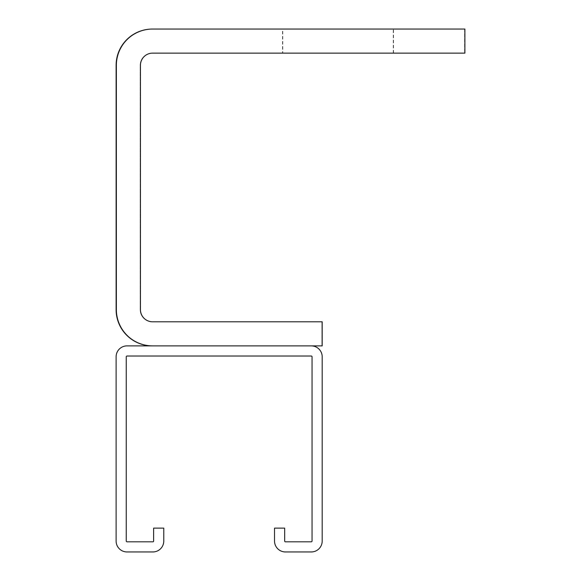 <?xml version="1.0" encoding="UTF-8"?>
<svg xmlns="http://www.w3.org/2000/svg" width="581" height="581" viewBox="0 0 581 581"><rect width="100%" height="100%" fill="white"/><g stroke="black" fill="none" stroke-linecap="round" stroke-linejoin="round"><path stroke-width="0.44" stroke-dasharray="2.9 2.18" d="M311.285 356.022L127.014 356.022A0.763 0.763 0 0 0 126.251 356.785L126.251 541.049A0.763 0.763 0 0 0 127.014 541.812L152.868 541.812A0.763 0.763 0 0 0 153.631 541.049L153.631 528.122L163.769 528.122L163.769 541.049A10.901 10.901 0 0 1 152.868 551.95L127.014 551.95A10.901 10.901 0 0 1 116.113 541.049L116.113 356.785A10.901 10.901 0 0 1 127.014 345.884L311.285 345.884A10.901 10.901 0 0 1 322.186 356.785L322.186 541.049A10.901 10.901 0 0 1 311.285 551.95L285.431 551.95A10.901 10.901 0 0 1 274.53 541.049L274.53 528.122L284.668 528.122L284.668 541.049A0.763 0.763 0 0 0 285.431 541.812L311.285 541.812A0.763 0.763 0 0 0 312.048 541.049L312.048 356.785A0.763 0.763 0 0 0 311.285 356.022M282.519 29.05L393.279 29.05L282.519 29.05L282.519 53.132L393.279 53.132L282.519 53.132M464.633 29.05L464.633 53.132L464.633 29.05L152.36 29.05A36.247 36.247 0 0 0 116.113 65.297L116.113 309.637A36.247 36.247 0 0 0 152.36 345.884L321.932 345.884L321.932 321.801L321.932 345.884M152.36 53.132A12.165 12.165 0 0 0 140.195 65.297L140.195 309.637A12.165 12.165 0 0 0 152.36 321.801L321.932 321.801L152.36 321.801A12.165 12.165 0 0 1 140.195 309.637L140.195 65.297A12.165 12.165 0 0 1 152.36 53.132L464.633 53.132L152.36 53.132M282.773 29.05L393.533 29.05L282.773 29.05L282.773 53.132L393.533 53.132L282.773 53.132M464.887 29.05L152.614 29.05A36.247 36.247 0 0 0 116.367 65.297L116.367 309.637A36.247 36.247 0 0 0 152.614 345.884L322.186 345.884L322.186 321.801L152.614 321.801A12.165 12.165 0 0 1 140.449 309.637L140.449 65.297A12.165 12.165 0 0 1 152.614 53.132L464.887 53.132L464.887 29.05M393.279 53.132L393.279 29.05M393.533 53.132L393.533 29.05"/><path stroke-width="0.87" d="M127.014 356.022L311.285 356.022A0.763 0.763 0 0 1 312.048 356.785L312.048 541.049A0.763 0.763 0 0 1 311.285 541.812L285.431 541.812A0.763 0.763 0 0 1 284.668 541.049L284.668 528.122L274.53 528.122L274.53 541.049A10.901 10.901 0 0 0 285.431 551.95L311.285 551.95A10.901 10.901 0 0 0 322.186 541.049L322.186 356.785A10.901 10.901 0 0 0 311.285 345.884L127.014 345.884A10.901 10.901 0 0 0 116.113 356.785L116.113 541.049A10.901 10.901 0 0 0 127.014 551.95L152.868 551.95A10.901 10.901 0 0 0 163.769 541.049L163.769 528.122L153.631 528.122L153.631 541.049A0.763 0.763 0 0 1 152.868 541.812L127.014 541.812A0.763 0.763 0 0 1 126.251 541.049L126.251 356.785A0.763 0.763 0 0 1 127.014 356.022M321.932 345.884L152.36 345.884A36.247 36.247 0 0 1 116.113 309.637L116.113 65.297A36.247 36.247 0 0 1 152.36 29.05L464.633 29.05M152.614 29.05L464.887 29.05L464.887 53.132L152.614 53.132A12.165 12.165 0 0 0 140.449 65.297L140.449 309.637A12.165 12.165 0 0 0 152.614 321.801L322.186 321.801L322.186 345.884L152.614 345.884A36.247 36.247 0 0 1 116.367 309.637L116.367 65.297A36.247 36.247 0 0 1 152.614 29.05"/></g></svg>
